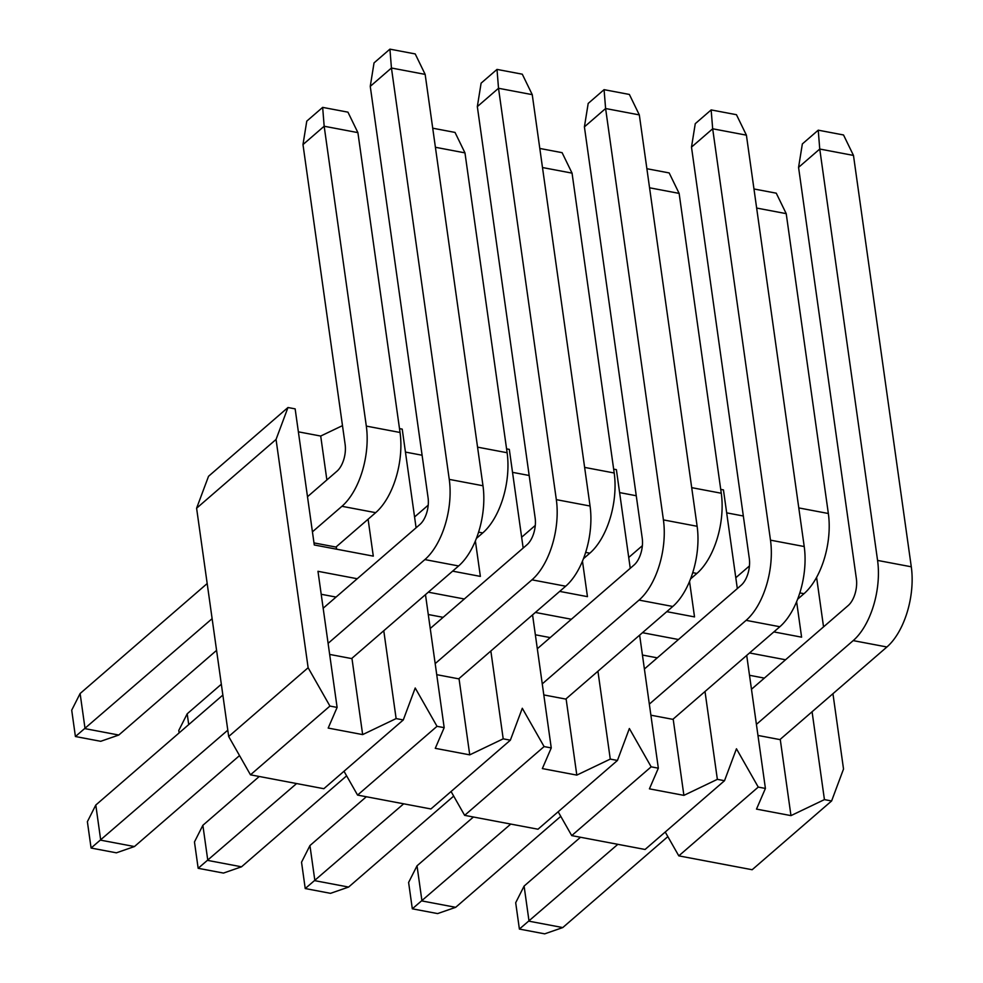 <?xml version="1.0" encoding="UTF-8"?>
<svg xmlns="http://www.w3.org/2000/svg" width="983" height="983" viewBox="0 0 983 983"><rect width="100%" height="100%" fill="white"/><g stroke="black" fill="none" stroke-linecap="round" stroke-linejoin="round"><path stroke-width="1.47" d="M785.54 659.765L749.538 652.958M705.008 691.504L717.357 779.347L724.52 780.711L736.451 748.776L758.249 787.088L765.413 788.44L746.711 655.403M678.467 639.515L642.464 632.696M597.934 671.242L610.271 759.097L617.447 760.449L629.366 728.514L651.164 766.826L658.34 768.19L639.638 635.141M571.393 619.253L535.391 612.446M490.849 650.992L503.198 738.835L510.361 740.187L522.292 708.264L544.091 746.576L551.254 747.928L532.565 614.891M464.308 598.991L428.305 592.184M383.775 630.73L396.124 718.585L403.288 719.937L415.219 688.002L437.017 726.314L444.181 727.666L425.479 594.629M357.234 578.741L317.976 571.307L337.108 707.416L329.932 706.064L250.481 774.825L323.837 788.71L403.288 719.937M368.097 519.221L373.294 556.132L314.277 544.975L295.146 408.867L287.982 407.515L276.051 439.45L308.134 667.74L329.932 706.064M399.503 428.613L402.219 429.129L416.092 527.797M452.622 571.148L480.368 576.394L475.379 540.92M506.577 448.875L509.305 449.378L523.165 548.047M559.696 591.397L587.453 596.644L582.464 561.182M613.65 469.124L616.378 469.641L630.25 568.309M666.769 611.659L694.526 616.906L689.538 581.432M720.736 489.387L723.451 489.903L737.324 588.559M773.854 631.909L801.6 637.168L796.623 601.694M816.59 577.365L823.545 626.871M832.945 693.715L843.525 769.025L831.606 800.961L824.43 799.609L812.081 711.766M749.513 675.296L764.356 678.11M824.43 799.609L790.971 815.62L780.244 739.327M337.108 707.416L328.187 728.071L362.653 734.596L351.939 658.291M396.124 718.585L362.653 734.596M503.198 738.835L469.739 754.858L435.272 748.333L444.181 727.666M510.361 740.187L430.91 808.96L357.566 795.087L437.017 726.314M610.271 759.097L576.812 775.108L542.346 768.583L551.254 747.928M617.447 760.449L537.996 829.222L464.64 815.349L544.091 746.576M717.357 779.347L683.898 795.37L649.419 788.845L658.34 768.19M724.52 780.711L645.069 849.472L571.725 835.599L651.164 766.826M790.971 815.62L756.505 809.107L765.413 788.44M831.606 800.961L752.155 869.734L678.798 855.861L758.249 787.088M321.195 594.273L336.051 597.074M328.101 643.349L424.877 559.585A60.196 31.198 -79.3 0 0 449.256 479.385L391.443 68.011L425.16 74.389L482.985 485.762A60.196 31.198 -79.3 0 1 458.606 565.962L351.607 658.573L329.649 654.42M326.872 479.937L320.704 436.047L298.365 431.832M336.604 549.19L336.26 546.781M312.422 531.84L341.937 506.294A60.196 31.198 -79.3 0 0 366.315 426.094L324.169 126.242L322.657 107.38L347.945 112.16L357.898 132.619L400.044 432.483A60.196 31.198 -79.3 0 1 375.666 512.671L335.94 547.064L313.982 542.899M342.489 425.627L320.704 436.047M287.982 407.515L208.531 476.288L196.6 508.223L276.051 439.45M422.1 455.24L405.451 452.082M529.173 475.489L512.524 472.344M636.259 495.751L619.609 492.594M743.332 516.001L726.683 512.856M308.134 667.74L228.683 736.513L196.6 508.223M228.683 736.513L250.481 774.825M344.001 771.25L357.566 795.087M451.074 791.512L464.64 815.349M558.16 811.761L571.725 835.599M665.233 832.023L678.798 855.861M207.192 583.533L80.115 693.531L71.71 710.181L75.408 736.525L100.708 741.305L118.783 735.038L216.579 650.377M222.858 695.055L95.793 805.04L100.721 840.17L134.45 846.547L239.533 755.583M357.898 132.619L324.169 126.242L302.985 144.575L345.131 444.439A20.065 10.395 100.7 0 1 337.009 471.164L307.495 496.722M302.985 144.575L306.77 121.13L322.657 107.38M80.115 693.531L85.054 728.649L118.783 735.038M75.408 736.525L212.119 618.663M95.793 805.04L87.376 821.69L91.087 848.034L227.798 730.172M425.16 74.389L415.219 53.93L389.919 49.15L391.443 68.011L370.259 86.357L428.072 497.73A20.065 10.395 100.7 0 1 419.938 524.455L323.161 608.231M91.087 848.034L116.375 852.826L134.45 846.547M389.919 49.15L374.031 62.9L370.259 86.357M259.254 776.484L202.867 825.302L207.806 860.42L241.523 866.809L346.618 775.845M476.374 538.438L482.739 532.933A60.196 31.198 -79.3 0 0 507.117 452.733L464.971 152.881L455.031 132.422L432.729 128.195M436.735 674.67L458.692 678.835L565.68 586.212A60.196 31.198 -79.3 0 0 590.058 506.024L532.245 94.651L522.292 74.192L497.005 69.412L481.105 83.162L477.333 106.606L535.145 517.98A20.065 10.395 100.7 0 1 527.023 544.717L430.235 628.493M179.127 732.9L178.783 730.443L187.2 713.793L188.711 724.606M221.335 684.229L187.2 713.793M202.867 825.302L194.462 841.952L198.161 868.296L296.608 783.549M428.207 505.164L414.568 516.972M435.174 663.611L531.963 579.835A60.196 31.198 -79.3 0 0 556.329 499.647L498.516 88.273L477.333 106.606M435.408 147.278L464.971 152.881M428.281 614.522L443.124 617.336M469.739 754.858L459.012 678.553M497.005 69.412L498.516 88.273L532.245 94.651M198.161 868.296L223.448 873.076L241.523 866.809M366.34 796.746L309.94 845.564L314.879 880.682L348.609 887.059L453.691 796.095M583.46 558.7L589.825 553.183A60.196 31.198 -79.3 0 0 614.203 472.995L572.057 173.131L562.104 152.672L539.802 148.458M543.808 694.932L565.766 699.085L672.765 606.474A60.196 31.198 -79.3 0 0 697.131 526.286L639.319 114.9L629.378 94.454L604.078 89.662L588.19 103.424L584.406 126.868L642.231 538.242A20.065 10.395 100.7 0 1 634.096 564.967L537.32 648.743M309.94 845.564L301.535 862.214L305.234 888.546L403.681 803.811M535.28 525.426L521.641 537.234M542.26 683.873L639.036 600.097A60.196 31.198 -79.3 0 0 663.414 519.896L605.602 108.523L584.406 126.868M542.493 167.54L572.057 173.131M535.354 634.785L550.197 637.598M576.812 775.108L566.097 698.802M604.078 89.662L605.602 108.523L639.319 114.9M305.234 888.546L330.534 893.338L348.609 887.059M473.413 817.008L417.025 865.814L421.953 900.944L455.682 907.321L560.765 816.357M690.533 578.95L696.898 573.445A60.196 31.198 -79.3 0 0 721.276 493.245L679.13 193.393L669.177 172.934L646.888 168.72M650.893 715.194L672.851 719.347L779.838 626.736A60.196 31.198 -79.3 0 0 804.217 546.536L746.404 135.162L736.451 114.704L711.151 109.924L695.264 123.674L691.491 147.118L749.304 558.491A20.065 10.395 100.7 0 1 741.182 585.229L644.393 669.005M417.025 865.814L408.609 882.464L412.319 908.808L510.767 824.073M642.366 545.688L628.727 557.484M649.333 704.123L746.109 620.347A60.196 31.198 -79.3 0 0 770.488 540.159L712.675 128.785L691.491 147.118M649.566 187.79L679.13 193.393M642.44 655.047L657.283 657.848M683.898 795.37L673.171 719.065M711.151 109.924L712.675 128.785L746.404 135.162M412.319 908.808L437.607 913.588L455.682 907.321M580.498 837.258L524.099 886.076L529.038 921.194L562.768 927.571L667.85 836.619M797.618 599.212L803.983 593.695A60.196 31.198 -79.3 0 0 828.35 513.507L786.216 213.643L776.263 193.184L753.961 188.969M757.967 735.444L779.924 739.597L886.912 646.986A60.196 31.198 -79.3 0 0 911.29 566.798L853.477 155.425L843.525 134.966L818.237 130.174L802.349 143.936L798.565 167.38L856.377 578.754A20.065 10.395 100.7 0 1 848.255 605.479L751.479 689.255M524.099 886.076L515.694 902.726L519.393 929.07L617.84 844.323M749.439 565.938L735.8 577.746M756.406 724.385L853.195 640.609A60.196 31.198 -79.3 0 0 877.573 560.421L819.748 149.035L798.565 167.38M756.64 208.052L786.216 213.643M818.237 130.174L819.748 149.035L853.477 155.425M519.393 929.07L544.693 933.85L562.768 927.571M400.044 432.483L366.315 426.094M375.666 512.671L341.937 506.294M458.606 565.962L424.877 559.585M482.985 485.762L449.256 479.385M507.117 452.733L477.554 447.142M482.739 532.933L478.574 532.147M590.058 506.024L556.329 499.647M565.68 586.212L531.963 579.835M614.203 472.995L584.627 467.404M589.825 553.183L585.659 552.397M697.131 526.286L663.414 519.896M672.765 606.474L639.036 600.097M721.276 493.245L691.713 487.654M696.898 573.445L692.732 572.659M804.217 546.536L770.488 540.159M779.838 626.736L746.109 620.347M828.35 513.507L798.786 507.916M803.983 593.695L799.818 592.909M911.29 566.798L877.573 560.421M886.912 646.986L853.195 640.609"/></g></svg>
